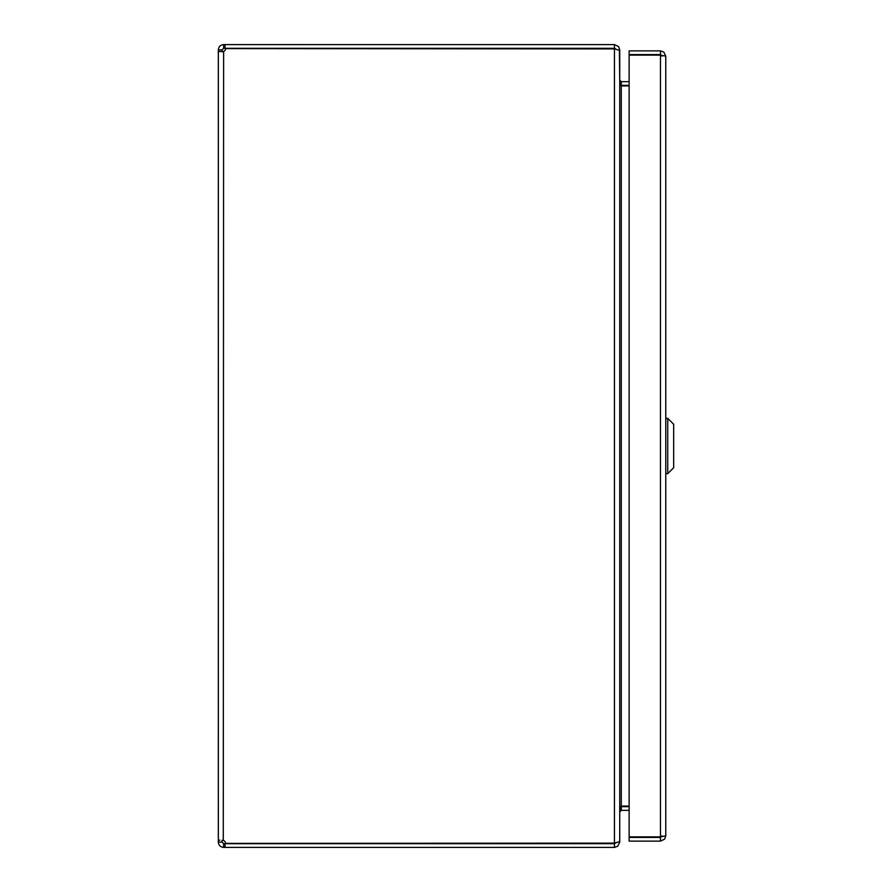 <?xml version="1.0" encoding="UTF-8"?>
<svg xmlns="http://www.w3.org/2000/svg" width="892" height="892" viewBox="0 0 892 892"><rect width="100%" height="100%" fill="white"/><g stroke="black" fill="none" stroke-linecap="round" stroke-linejoin="round"><path stroke-width="1.34" d="M620.576 85.32L629.139 85.364M619.383 49.885L619.728 80.09L621.3 81.651L629.139 81.651M629.139 85.922L621.3 85.922L621.3 806.078L629.139 806.078M629.139 806.636L620.576 806.68M222.108 840.264L222.041 842.115L223.613 843.687L225.04 843.687L225.04 847.4L614.454 847.4L617.743 846.252L619.728 842.115L619.728 811.91L621.3 810.349L629.139 810.349M620.587 85.342L621.3 85.922L619.728 80.637M621.3 806.078L619.728 811.363M619.728 50.431L619.728 841.569L614.454 843.13L614.454 48.87L619.728 50.431M615.681 843.085L614.454 843.687L614.454 847.4M615.681 48.915L225.587 48.614A3.512 3.512 0 0 1 223.613 51.524L218.328 51.524L218.328 49.885C218.663 46.696 220.424 44.934 223.613 44.6L225.04 44.6L225.04 48.313L614.454 48.313L615.681 48.915M619.728 49.885L618.58 46.585L614.454 44.6L225.04 44.6M614.454 48.313L614.454 44.6M222.041 840.476L223.613 840.476A3.512 3.512 0 0 1 225.587 843.386L614.454 843.13M223.613 44.6L223.613 48.313L222.041 49.885L222.108 51.736L223.613 51.524L223.279 840.42M222.041 51.524L218.328 51.524L218.328 840.476L219.878 840.13M225.04 847.4L223.613 847.4C220.424 847.077 218.663 845.315 218.328 842.115L218.328 840.476M223.613 843.687L223.613 847.4M225.04 843.687L614.454 843.687M222.041 842.115L218.328 842.115M222.041 49.885L218.328 49.885M225.04 48.313L223.613 48.313M665.767 56.151L665.767 835.849L660.481 836.863L629.139 836.863L629.139 55.137L660.481 55.137L665.767 56.151L663.782 52.026L660.481 50.877L629.139 50.877L629.139 54.59L660.481 54.59L660.481 50.877M662.054 56.151L660.481 54.59M662.054 835.849L660.481 837.421L629.139 837.421L629.139 841.134L660.481 841.134L664.618 839.138L665.767 835.849M660.481 837.421L660.481 841.134M622.839 810.371L629.139 810.371M646.756 55.137L652.275 55.137M622.839 85.922L622.839 85.364M622.839 806.636L622.839 806.078M667.74 418.348L673.672 424.269L673.672 467.731L667.74 473.652L667.74 418.348L665.767 418.348M621.3 81.651L621.3 85.364M621.3 810.349L621.3 806.636M660.481 836.863L660.481 55.137M627.154 806.078L627.154 806.636M627.154 85.364L627.154 85.922M652.275 54.903L649.51 54.758M667.74 473.652L665.767 473.652"/></g></svg>
